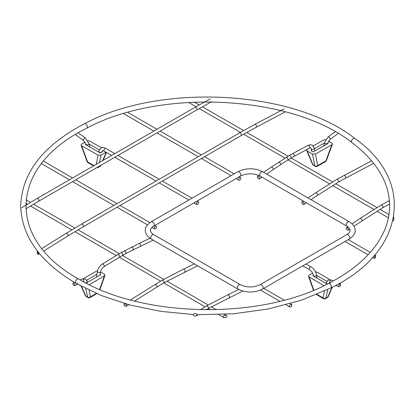 <?xml version="1.0" encoding="UTF-8"?>
<svg xmlns="http://www.w3.org/2000/svg" width="415" height="415" viewBox="0 0 415 415"><rect width="100%" height="100%" fill="white"/><g stroke="black" fill="none" stroke-linecap="round" stroke-linejoin="round"><path stroke-width="0.62" d="M313.792 290.23L309.134 276.95L324.027 285.691M329.972 279.7L317.278 272.25L315.483 271.877M312.63 273.195L308.838 275.415L308.501 276.183L313.465 290.365M309.134 276.95L308.532 276.302M313.408 275.332L312.822 275.669L327.238 284.13M326.787 281.277L316.598 275.295M324.53 291.008L322.995 297.877L316.977 294.349M328.218 296.585A2.096 1.364 -156 0 1 327.705 297.093L325.868 298.152A2.096 1.665 -167.4 0 1 322.995 297.877A2.096 1.198 -59.6 0 0 323.41 298.613A2.096 2.096 0 0 0 325.51 298.618L327.347 297.56A2.096 2.096 0 0 0 328.213 296.595L332.431 287.118M327.819 289.442L325.868 298.152A2.096 1.209 60 0 1 325.51 298.618M193.068 314.508L160.693 311.354L129.77 304.963L101.239 295.516L75.987 283.31A2.511 1.453 -60 0 1 75.987 280.405A2.511 1.453 -60 0 1 78.497 278.958A2.511 1.453 -60 0 0 75.987 280.405A2.511 1.453 -60 0 0 75.987 283.31A2.511 1.453 -60 0 0 77.242 283.186M20.786 209.202L20.755 208.449M104.388 275.882L89.329 284.721L104.388 275.882L105.021 275.114L104.445 274.175L104.99 275.233L104.388 275.882L99.636 289.421L104.388 275.882M100.518 271.913L104.445 274.175L100.518 271.913M97.551 270.808L96.244 271.182L83.55 278.631L96.244 271.182L97.551 270.808M86.735 280.208L96.923 274.227L86.735 280.208M100.7 274.6L100.108 274.258L100.7 274.6L86.164 283.134L100.7 274.6M89.038 290.163L90.527 296.808L96.264 293.447L90.527 296.808L89.038 290.163M85.303 295.516A2.096 1.364 -24 0 0 85.817 296.025A2.096 1.364 156 0 1 85.303 295.516M87.653 297.088A2.096 1.665 -12.6 0 0 90.527 296.808A2.096 1.665 167.4 0 1 87.653 297.088A2.096 1.209 120 0 0 88.011 297.55L86.175 296.492L88.011 297.55A2.096 2.096 0 0 0 90.117 297.545A2.096 1.198 -120.4 0 0 90.527 296.808A2.096 1.198 59.6 0 1 90.112 297.545L96.752 293.654L90.117 297.545A2.096 2.096 0 0 1 88.011 297.55A2.096 1.209 120 0 1 87.653 297.088L85.744 288.555L87.653 297.088L85.817 296.025A2.096 1.209 120 0 0 86.175 296.492A2.096 1.209 120 0 1 85.817 296.025L87.653 297.088M189.37 102.832L188.643 102.396M393.586 220.739L393.897 217.341L393.586 220.739M155.36 228.852A1.572 0.908 120 0 0 156.388 227.467A1.572 0.908 120 0 0 156.144 226.211A1.572 0.908 120 0 0 154.577 227.119A1.572 0.908 120 0 0 154.577 228.93A1.572 0.908 120 0 0 155.36 228.852M291.595 306.431L291.781 304.522C289.769 304.522 289.053 305.315 289.623 306.903L290.666 306.97L291.595 306.431M73.004 284.773L74.477 285.686C75.079 284.944 74.819 284.057 73.688 283.025L72.983 282.911L73.004 284.773M37.215 253.368L38.175 254.54C38.388 253.114 38.035 252.102 37.117 251.5L37.215 253.368M197.545 204.496A1.572 0.908 -60 0 1 196.762 204.574A1.572 0.908 -60 0 1 196.762 202.764A1.572 0.908 -60 0 1 198.334 201.856A1.572 0.908 -60 0 1 198.572 203.111A1.572 0.908 -60 0 1 197.545 204.496M195.289 316.043L196.643 315.68C197.224 313.833 196.202 313.237 193.577 313.896C192.726 315.135 193.297 315.851 195.289 316.043M200.248 309.725L206.789 305.782L208.164 306.799L208.465 307.956L208.133 308.578L242.64 291.112A1.572 0.975 64.1 0 0 242.754 291.04M338.329 182.133L317.397 195.439A1.572 0.83 56.2 0 0 317.631 194.775A1.572 0.83 56.2 0 0 316.847 193.224A1.572 0.83 56.2 0 0 315.649 192.83L336.757 179.415L337.535 179.498L338.344 180.369L338.645 181.454L338.313 182.144L345.353 178.336A1.572 0.944 -117.9 0 0 345.664 177.055A1.572 0.944 -117.9 0 0 344.663 175.638A1.572 0.944 -117.9 0 0 343.885 175.561L371.648 160.849M303.028 204.445A1.572 0.83 56.2 0 1 301.954 203.117A1.572 0.83 56.2 0 1 302.063 201.908A1.572 0.83 56.2 0 1 303.63 202.753A1.572 0.83 56.2 0 1 303.811 204.522A1.572 0.83 56.2 0 1 303.028 204.445M124.184 305.788L126.243 306.286C126.772 304.672 126.036 303.894 124.038 303.956L124.184 305.788M134.642 301.036L156.699 287.253A1.572 0.866 -122 0 0 156.87 286.023A1.572 0.866 -122 0 0 155.822 284.669A1.572 0.866 -122 0 0 155.034 284.591L162.384 280.146L163.759 281.163L164.06 282.247L163.723 282.942L197.587 265.787M315.426 154.038L331.813 144.736L325.915 160.906L317.724 165.564L315.426 154.038L312.5 154.058L314.84 165.818L312.988 164.75A2.096 1.349 157.2 0 1 312.469 164.221M328.467 141.095L332.259 143.377L332.415 144.109L331.813 144.736M313.237 145.961L323.674 140.037L325.63 139.705M309.517 148.072L306.944 149.587L306.654 150.329L312.474 164.236A2.096 2.096 0 0 0 313.356 165.237A2.096 1.209 -60 0 1 312.988 164.75L307.225 151.013L306.695 150.474M307.225 151.013L312.5 154.058M327.554 143.108L328.125 143.44L313.195 151.916L310.975 150.635L311.546 150.308M324.348 143.04L314.404 148.684M317.724 165.564A2.096 1.65 168.7 0 1 314.84 165.818A2.096 1.209 -60 0 0 315.208 166.306A2.096 2.096 0 0 0 317.288 166.316A2.096 1.219 -119.6 0 0 317.724 165.564M326.418 160.548A2.096 0.913 -160 0 1 325.915 160.906A2.096 1.219 -119.6 0 1 325.479 161.658A2.096 2.096 0 0 0 326.413 160.553L332.415 144.109M339.849 284.099L340.559 283.99L340.539 285.857L339.05 286.76C338.433 286.008 338.702 285.121 339.849 284.099M375.565 257.29L375.627 255.505C374.641 256.097 374.273 257.093 374.527 258.493L375.565 257.29M225.309 317.693C226.953 317.247 227.337 316.521 226.455 315.514C223.841 314.99 222.86 315.633 223.509 317.444L225.309 317.693M258.446 176.349A1.572 0.83 56.2 0 1 259.515 177.672A1.572 0.83 56.2 0 1 259.406 178.881A1.572 0.83 56.2 0 1 257.84 178.04A1.572 0.83 56.2 0 1 257.658 176.271A1.572 0.83 56.2 0 1 258.446 176.349M382.734 207.77L361.802 221.076A1.572 0.83 56.2 0 0 362.041 220.412A1.572 0.83 56.2 0 0 361.252 218.866A1.572 0.83 56.2 0 0 360.059 218.466L381.167 205.052L381.94 205.135L382.749 206.006L383.05 207.158L382.718 207.78L389.758 203.973M347.433 230.081A1.572 0.83 56.2 0 1 346.364 228.753A1.572 0.83 56.2 0 1 346.473 227.55A1.572 0.83 56.2 0 1 348.035 228.39A1.572 0.83 56.2 0 1 348.216 230.159A1.572 0.83 56.2 0 1 347.433 230.081M239.735 180.141A1.572 0.908 -60 0 1 238.947 180.219A1.572 0.908 -60 0 1 238.947 178.403A1.572 0.908 -60 0 1 240.518 177.501A1.572 0.908 -60 0 1 240.757 178.756A1.572 0.908 -60 0 1 239.735 180.141M153.846 131.088L123.618 113.632M101.613 147.782L89.847 141.105L87.892 140.773M85.054 142.163L81.407 144.296L81.075 145.053L87.103 161.622A2.096 2.096 0 0 0 88.037 162.727A2.096 1.219 119.6 0 1 87.607 161.975L81.708 145.805L81.107 145.177M81.708 145.805L98.096 155.106L96.254 164.34M99.569 162.426L101.021 155.127L98.096 155.106M101.021 155.127L106.069 152.212M102.002 151.392L102.547 151.703L100.326 152.985L85.397 144.508L85.967 144.176M99.263 149.836L89.173 144.109M94.023 165.626L87.607 161.975A2.096 0.913 160 0 1 87.103 161.617M101.11 165.16L101.047 165.305A2.096 1.349 -157.2 0 1 100.534 165.818L98.677 166.887A2.096 1.65 -168.7 0 1 97.52 167.235M332.057 287.31L327.705 297.093A2.096 1.209 60 0 1 327.347 297.56M86.828 128.162A2.511 1.354 63 0 0 86.901 125.309A2.511 1.354 63 0 0 84.551 123.686C160.698 82.761 293.26 89.951 354.95 138.527C416.095 181.49 404.402 252.751 330.817 287.953A2.511 1.354 -117 0 0 330.885 285.095A2.511 1.354 -117 0 0 328.535 283.476C260.06 320.074 142.802 317.937 78.497 278.958C5.379 238.501 9.332 166.026 86.828 128.162C161.129 88.042 292.17 95.243 351.951 142.558C376.903 161.565 389.467 182.73 389.644 206.058C389.602 215.105 387.511 224.022 383.367 232.81C373.806 252.626 355.531 269.517 328.535 283.476M354.95 138.527A2.511 1.619 126.7 0 0 352.148 139.575A2.511 1.619 126.7 0 0 351.951 142.558M21.813 207.676L37.054 198.515A1.572 0.908 -120 0 1 37.843 198.593A1.572 0.908 -120 0 1 38.865 199.978A1.572 0.908 -120 0 1 38.626 201.234L196.611 110.022A1.572 0.908 -120 0 0 196.85 108.766A1.572 0.908 -120 0 0 195.828 107.381A1.572 0.908 -120 0 0 195.04 107.303L210.286 98.863M81.522 286.376L85.817 296.025L81.522 286.376M131.524 247.169A1.572 0.98 64.3 0 1 132.297 247.252A1.572 0.98 64.3 0 1 133.277 248.699A1.572 0.98 64.3 0 1 132.888 249.996L140.239 246.443A1.572 0.975 64.1 0 0 140.623 245.146A1.572 0.975 64.1 0 0 139.642 243.698A1.572 0.975 64.1 0 0 138.869 243.615L120.921 252.709L102.313 264.054C99.725 265.818 98.085 268.313 97.395 271.54A1.572 0.685 9.9 0 0 97.857 272.157A1.572 0.685 9.9 0 0 99.491 272.541A1.572 0.685 9.9 0 0 100.487 272.084L99.974 275.026M102.313 264.054A1.572 0.877 58.5 0 1 103.096 264.132A1.572 0.877 58.5 0 1 104.144 265.491A1.572 0.877 58.5 0 1 103.952 266.731C102.183 267.955 101.032 269.74 100.487 272.084M117.72 254.597A1.572 0.877 58.5 0 1 118.508 254.675A1.572 0.877 58.5 0 1 119.551 256.034A1.572 0.877 58.5 0 1 119.364 257.274L103.952 266.731M120.921 252.709A1.572 0.913 60.3 0 1 121.704 252.787A1.572 0.913 60.3 0 1 122.726 254.172A1.572 0.913 60.3 0 1 122.472 255.438L119.364 257.274M124.106 250.945A1.572 0.939 61.8 0 1 124.889 251.023A1.572 0.939 61.8 0 1 125.895 252.434A1.572 0.939 61.8 0 1 125.589 253.71L122.472 255.438M83.488 281.728A1.572 1.012 -113.3 0 0 83.664 280.374A1.572 1.012 -113.3 0 0 82.767 279.113A1.572 1.012 -113.3 0 0 82.004 279.025L80.074 279.855M85.713 282.9A1.572 1.115 -15.8 0 0 87.233 281.334L85.563 279.082L82.004 279.025M83.031 226.875L67.884 235.979A1.572 0.866 -122 0 0 68.055 234.745A1.572 0.866 -122 0 0 67.007 233.391A1.572 0.866 -122 0 0 66.218 233.313L81.465 224.152A1.572 0.908 -120 0 1 82.248 224.23A1.572 0.908 -120 0 1 83.275 225.615A1.572 0.908 -120 0 1 83.031 226.875L241.016 135.663L256.164 127.275A1.572 0.944 -117.9 0 0 256.475 125.999A1.572 0.944 -117.9 0 0 255.474 124.583A1.572 0.944 -117.9 0 0 254.691 124.5L284.187 108.875M241.016 135.663A1.572 0.908 -120 0 0 241.26 134.403A1.572 0.908 -120 0 0 240.233 133.018A1.572 0.908 -120 0 0 239.445 132.94L254.691 124.5M89.79 147.003L89.111 143.813L85.397 137.993A1.572 0.783 125.9 0 0 84.613 138.071A1.572 0.783 125.9 0 0 83.519 139.362A1.572 0.783 125.9 0 0 83.555 140.535L75.307 134.569M104.264 151.169C102.904 150.329 102.116 150.526 101.888 151.776A1.572 1.084 12.4 0 1 100.124 152.497A1.572 1.084 12.4 0 1 98.822 151.101L100.861 148.114C102.189 147.304 103.843 147.418 105.835 148.451A1.572 0.908 120 0 0 105.047 148.529A1.572 0.908 120 0 0 104.025 149.914A1.572 0.908 120 0 0 104.264 151.169L111.661 155.443M89.111 143.813A1.572 0.628 168 0 1 88.644 144.41A1.572 0.628 168 0 1 87.031 144.835A1.572 0.628 168 0 1 86.04 144.467L83.555 140.535M206.582 305.85L227.679 294.894A1.572 0.975 64.1 0 1 229.246 295.879A1.572 0.975 64.1 0 1 229.054 297.716M346.753 234.667A2.511 1.453 60 0 1 349.269 236.119A2.511 1.453 60 0 1 349.269 239.019C353.528 236.047 355.489 233.183 355.152 230.413C355.297 229.469 355.084 225.464 349.269 221.766A2.511 1.453 -60 0 0 347.329 222.435A2.511 1.453 -60 0 0 346.235 224.966A2.511 1.453 -60 0 0 346.753 226.113C346.639 225.947 349.855 227.762 350.13 230.392C349.855 233.023 346.639 234.838 346.753 234.667L260.163 284.664A2.511 1.453 60 0 1 262.674 286.111A2.511 1.453 60 0 1 262.674 289.011L349.269 239.019M151.216 221.766L237.811 171.769A2.511 1.453 -120 0 1 239.746 172.443A2.511 1.453 -120 0 1 240.845 174.969A2.511 1.453 -120 0 1 240.321 176.121L153.732 226.113A2.511 1.453 -120 0 0 154.25 224.966A2.511 1.453 -120 0 0 153.156 222.435A2.511 1.453 -120 0 0 151.216 221.766C146.957 224.733 144.991 227.602 145.333 230.367C145.183 231.311 145.4 235.321 151.216 239.019A2.511 1.453 120 0 1 151.216 236.119A2.511 1.453 120 0 1 153.732 234.667L240.321 284.664A2.511 1.453 120 0 0 237.811 286.111A2.511 1.453 120 0 0 237.811 289.011C246.1 293.006 254.385 293.006 262.674 289.011M240.321 176.121C246.935 173.045 253.549 173.045 260.163 176.121A2.511 1.453 -60 0 1 259.64 174.969A2.511 1.453 -60 0 1 260.739 172.443A2.511 1.453 -60 0 1 262.674 171.769L349.269 221.766M162.172 280.213L183.274 269.257A1.572 0.975 64.1 0 1 184.841 270.243A1.572 0.975 64.1 0 1 184.649 272.079M329.977 282.729A1.572 1.012 -66.7 0 1 330.755 280.182A1.572 1.012 -66.7 0 1 331.518 280.089L333.406 280.903M311.11 266.964C313.973 268.827 315.794 271.535 316.562 275.098A1.572 0.685 -9.9 0 1 316.1 275.716A1.572 0.685 -9.9 0 1 314.471 276.094A1.572 0.685 -9.9 0 1 313.47 275.643C312.848 272.987 311.535 271 309.538 269.688A1.572 0.908 -60 0 1 309.3 268.427A1.572 0.908 -60 0 1 310.321 267.042A1.572 0.908 -60 0 1 311.11 266.964L305.985 264.007M327.622 283.938A1.572 1.115 -164.2 0 1 326.289 282.402L327.959 280.146L331.518 280.089M314.902 150.946L314.264 148.046A1.572 1.084 167.6 0 1 312.962 149.441A1.572 1.084 167.6 0 1 311.198 148.72L311.712 151.06M278.589 162.26A1.572 0.83 56 0 1 279.373 162.343A1.572 0.83 56 0 1 280.447 163.66A1.572 0.83 56 0 1 280.343 164.869L272.987 169.802A1.572 0.83 56.2 0 0 273.101 168.594A1.572 0.83 56.2 0 0 272.027 167.266A1.572 0.83 56.2 0 0 271.244 167.188L289.182 155.563L307.79 145.426A1.572 0.934 61.6 0 1 308.573 145.504A1.572 0.934 61.6 0 1 309.58 146.91A1.572 0.934 61.6 0 1 309.284 148.186C310.332 147.548 310.97 147.73 311.198 148.72M292.383 153.763A1.572 0.934 61.6 0 1 293.161 153.841A1.572 0.934 61.6 0 1 294.173 155.246A1.572 0.934 61.6 0 1 293.877 156.522L309.284 148.186M289.182 155.563A1.572 0.903 59.7 0 1 289.966 155.641A1.572 0.903 59.7 0 1 290.998 157.015A1.572 0.903 59.7 0 1 290.77 158.271L293.877 156.522M285.997 157.477A1.572 0.872 58.3 0 1 286.781 157.555A1.572 0.872 58.3 0 1 287.828 158.914A1.572 0.872 58.3 0 1 287.647 160.149L290.77 158.271M327.383 143.86L329.967 139.466A1.572 0.783 -125.9 0 0 330.003 138.294A1.572 0.783 -125.9 0 0 328.908 137.002A1.572 0.783 -125.9 0 0 328.125 136.924L335.258 131.763M327.482 143.398A1.572 0.628 -168 0 1 326.491 143.766A1.572 0.628 -168 0 1 324.878 143.341A1.572 0.628 -168 0 1 324.411 142.744L328.125 136.924M389.073 201.28A1.572 0.944 -117.9 0 0 388.29 201.197L389.415 200.601M106.209 152.295L102.718 160.605M100.71 165.393L100.534 165.818A2.096 1.209 -120 0 1 100.165 166.306A2.096 2.096 0 0 0 101.047 165.305M96.856 167.619A2.096 2.096 0 0 0 98.314 167.375A2.096 1.209 -120 0 0 98.677 166.887L98.749 166.524M316.479 294.557L323.404 298.613M330.817 287.953L301.409 300.206L268.5 308.936L233.313 313.813L197.172 314.669M84.551 123.686C43.212 145.39 21.928 172.744 20.698 205.747C21.57 236.166 40.001 262.021 75.987 283.31M196.611 110.022L211.754 101.639M37.054 198.515L195.04 107.303M38.626 201.234L25.803 208.895M99.963 289.561L104.99 275.233L99.963 289.561M85.308 295.527L81.148 286.174L85.308 295.527A2.096 2.096 0 0 0 86.175 296.492A2.096 2.096 0 0 1 85.308 295.527M389 214.514L380.099 209.373M377.002 207.588L335.688 183.736M332.597 181.946L291.174 158.032M288.052 156.232L246.764 132.395M243.605 130.569L202.359 106.759M199.2 104.933L194.303 102.106M393.56 220.77L392.989 220.443M388.424 217.808L377.059 211.245M373.977 209.466L332.654 185.604M329.567 183.824L288.088 159.879M285.001 158.094L243.589 134.185M240.441 132.369L199.184 108.548M196.036 106.733L188.991 102.666M156.144 226.211L154.852 225.464M149.903 222.606L120.163 205.435M117.025 203.625L75.753 179.799M72.615 177.988L43.461 161.155M154.577 228.93L151.942 227.41M147.475 224.831L117.025 207.251M113.881 205.435L72.615 181.609M69.476 179.799L41.464 163.624M291.781 304.522L290.298 303.661M284.187 300.138L263.8 288.363M289.623 306.903L286.054 304.838M279.84 301.254L260.501 290.085M97.395 271.54L96.42 277.111M132.888 249.996L125.589 253.71M140.239 246.443L153.177 240.15M138.869 243.615L149.965 238.22M74.321 282.335L72.983 282.911M77.714 284.291L74.477 285.686M84.214 282.19L83.249 281.904M87.518 282.335L87.233 281.334M256.164 127.275L285.349 111.811M66.218 233.313L41.868 248.528M37.583 251.21L37.117 251.5M67.884 235.979L43.876 250.982M39.57 253.669L38.175 254.54M81.465 224.152L239.445 132.94M85.397 137.993L78.253 132.821M114.799 157.254L156.066 181.08M159.21 182.896L188.877 200.02M193.898 202.925L196.762 204.574M105.835 148.451L114.799 153.628M117.943 155.443L159.21 179.27M162.348 181.08L192.015 198.209M197.042 201.109L198.334 201.856M86.138 144.928L86.04 144.467M98.822 151.101L98.62 152.015M101.888 151.776L101.81 152.129M198.214 314.7L196.643 315.68M227.679 294.894L238.744 289.514M206.099 309.813L208.148 308.568L210.281 309.803M345.353 178.336L373.671 163.328M315.649 192.83L308.003 197.939M303.349 201.052L302.063 201.908M317.397 195.439L311.037 199.693M306.379 202.805L303.811 204.522M336.757 179.415L343.885 175.561M240.321 284.664C246.935 287.74 253.549 287.74 260.163 284.664M151.216 239.019L237.811 289.011M153.732 226.113C153.846 225.947 150.629 227.762 150.355 230.392C150.629 233.023 153.846 234.838 153.732 234.667M237.811 171.769C246.1 167.774 254.385 167.774 262.674 171.769M260.163 176.121L346.753 226.113M155.034 284.591L130.46 299.946M128.78 304.698L126.243 306.286M183.274 269.257L194.303 263.893M156.699 287.253L163.743 282.931L205.041 306.778M313.356 165.237L315.208 166.306M317.288 166.316L325.485 161.658M335.761 285.338L339.05 286.76M339.205 283.409L340.559 283.99M309.538 269.688L302.846 265.823M329.308 283.258L330.273 282.973M326.003 283.404L326.289 282.402M313.47 275.643L313.548 276.094M316.562 275.098L317.101 278.18M375.627 255.505L374.693 254.966M370.258 252.403L348.169 239.652M374.527 258.493L372.561 257.357M368.1 254.784L345.031 241.463M226.455 315.514L224.515 314.399M216.371 309.694L211.37 306.81M208.185 304.968L166.965 281.168M163.775 279.331L122.43 255.458M119.297 253.648L78.01 229.811M74.892 228.011L33.605 204.175M30.487 202.375L26.026 199.802M223.509 317.444L218.674 314.653M160.636 281.142L119.333 257.295M116.236 255.51L74.923 231.658M71.821 229.863L30.518 206.022M27.416 204.227L25.777 203.283M307.79 145.426L310.233 144.71L312.324 145.214L314.264 148.046M280.343 164.869L287.647 160.149M271.244 167.188L263.598 172.303M258.867 175.462L257.658 176.271M272.987 169.802L266.627 174.051M261.974 177.163L259.406 178.881M329.967 139.466L338.241 133.48M323.731 145.935L324.411 142.744M360.059 218.466L352.055 223.815M347.703 226.725L346.473 227.55M361.802 221.076L354.021 226.279M349.824 229.085L348.216 230.159M381.167 205.052L388.29 201.197M240.518 177.501L239.227 176.754M234.2 173.854L204.533 156.725M201.394 154.914L160.128 131.088M156.989 129.273L127.799 112.424M238.947 180.219L236.088 178.564M231.062 175.664L201.394 158.535M198.256 156.725L156.989 132.899M106.448 152.435L103.117 160.377M98.314 167.375L100.165 166.306M93.588 165.881L88.037 162.727"/></g></svg>
